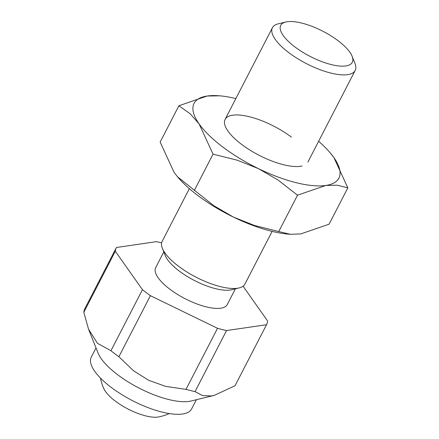 <?xml version="1.0" encoding="UTF-8"?>
<svg xmlns="http://www.w3.org/2000/svg" width="439" height="439" viewBox="0 0 439 439"><rect width="100%" height="100%" fill="white"/><g stroke="black" fill="none" stroke-linecap="round" stroke-linejoin="round"><path stroke-width="0.66" d="M196.37 399.726L191.629 408.918A56.466 19.777 -152.7 0 1 111.254 387.423A56.466 19.777 -152.7 0 1 91.268 357.116L96.015 347.929M88.519 329.118L98.023 352.967A56.466 19.777 27.3 0 0 117.756 374.829A56.466 19.777 27.3 0 0 189.044 401.405A56.466 19.777 27.3 0 0 191.097 401.01L214.265 395.374L211.274 395.956L202.593 395.616L195.037 391.61A84.414 29.567 -152.7 0 1 186.004 389.349L165.679 386.386L148.695 380.311L133.511 370.752L118.887 356.731A84.414 29.567 -152.7 0 1 114.82 353.752A84.414 29.567 -152.7 0 1 110.941 350.739L97.442 343.287L88.519 329.118L83.811 312.283A84.414 29.567 -152.7 0 1 84.892 308.551L116.406 247.497A84.414 29.567 27.3 0 0 115.32 251.234L83.811 312.283M235.375 288.84L227.254 304.578A40.273 14.103 -152.7 0 1 220.773 308.205A40.273 14.103 -152.7 0 1 177.098 294.152A40.273 14.103 -152.7 0 1 155.68 267.636L163.807 251.898M189.357 188.655L162.167 241.329A46.572 16.314 27.3 0 0 162.375 248.304L165.24 255.493A40.273 14.103 27.3 0 0 179.315 271.082A40.273 14.103 27.3 0 0 230.151 290.036A40.273 14.103 27.3 0 0 231.616 289.756L239.14 287.924A46.572 16.314 27.3 0 0 244.94 284.055L272.125 231.375M162.375 248.304A46.572 16.314 27.3 0 0 178.651 266.33A46.572 16.314 27.3 0 0 237.444 288.247A46.572 16.314 27.3 0 0 239.14 287.924M352.122 56.28L354.986 63.474A46.572 16.314 -152.7 0 1 355.189 70.443A46.572 16.314 -152.7 0 1 347.693 74.641A46.572 16.314 -152.7 0 1 288.906 52.718A46.572 16.314 -152.7 0 1 272.421 27.723A46.572 16.314 -152.7 0 1 278.222 23.849L285.745 22.021A40.273 14.103 27.3 0 0 294.981 46.978A40.273 14.103 27.3 0 0 336.159 65.598A40.273 14.103 27.3 0 0 352.122 56.28A40.273 14.103 27.3 0 0 338.046 40.69A40.273 14.103 27.3 0 0 285.745 22.021M110.941 350.739L142.456 289.691A84.414 29.567 27.3 0 0 146.33 292.698A84.414 29.567 27.3 0 0 150.401 295.683L118.887 356.731M161.629 242.893A84.414 29.567 27.3 0 0 156.388 241.659L116.406 247.497M214.265 395.374L235.019 385.771L266.533 324.717A84.414 29.567 27.3 0 0 267.614 320.986L243.074 286.201M186.004 389.349L217.519 328.301A84.414 29.567 27.3 0 0 226.546 330.556L195.037 391.61M226.546 330.556L266.533 324.717M150.401 295.683L217.519 328.301M115.32 251.234L142.456 289.691M100.454 378.067A49.481 49.481 0 0 0 103.785 388.542A33.765 11.826 27.3 0 0 127.381 408.698A33.765 11.826 27.3 0 0 158.018 417.05A33.765 11.826 27.3 0 0 158.764 416.918M291.397 137.111A46.572 16.314 27.3 0 0 243.777 115.583A46.572 16.314 27.3 0 0 225.317 126.355A46.572 16.314 27.3 0 0 241.593 144.382A46.572 16.314 27.3 0 0 302.081 165.975M235.853 98.566A81.5 28.546 27.3 0 0 219.796 95.834L207.186 96.02L178.898 105.755L190.109 113.723L199.097 123.897A81.5 28.546 27.3 0 0 222.913 147.109A81.5 28.546 27.3 0 0 258.406 168.62A81.5 28.546 27.3 0 0 325.804 185.467L337.157 185.187L347.836 187.854L333.892 157.596A81.5 28.546 27.3 0 0 330.155 152.799A81.5 28.546 27.3 0 0 318.626 141.287M219.796 95.834A81.5 28.546 27.3 0 0 207.186 96.02A81.5 28.546 27.3 0 0 199.097 123.897L213.047 154.155L237.296 160.219L258.406 168.62L277.986 179.99L297.516 195.201L325.804 185.467A81.5 28.546 27.3 0 0 333.892 157.596L330.155 152.799M347.836 187.854L329.08 224.192L300.792 233.921L290.327 234.294L278.76 231.54L254.51 225.476L233.4 217.075L213.82 205.699L177.548 176.824L174.091 172.346L160.147 142.088L178.898 105.755M177.548 176.824L177.828 177.147A81.5 28.546 27.3 0 0 197.907 195.564A81.5 28.546 27.3 0 0 233.4 217.075A81.5 28.546 27.3 0 0 288.187 234.108L290.327 234.294M278.76 231.54L297.516 195.201M194.29 190.488L213.047 154.155M225.108 119.386L272.421 27.723M307.882 162.106L355.189 70.443M158.77 416.918A49.481 49.481 0 0 0 169.234 413.565"/></g></svg>
